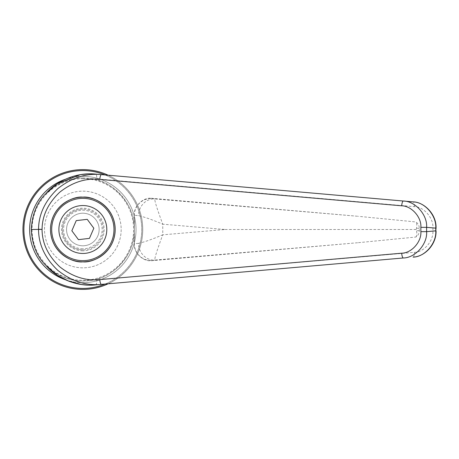 <?xml version="1.0" encoding="UTF-8"?>
<svg xmlns="http://www.w3.org/2000/svg" width="459" height="459" viewBox="0 0 459 459"><rect width="100%" height="100%" fill="white"/><g stroke="black" fill="none" stroke-linecap="round" stroke-linejoin="round"><path stroke-width="0.34" stroke-dasharray="2.29 1.72" d="M121.17 229.5A38.332 38.332 0 0 1 82.844 267.832A38.332 38.332 0 0 1 44.512 229.5A38.332 38.332 0 0 1 82.844 191.168A38.332 38.332 0 0 1 121.17 229.5A38.332 38.332 0 0 1 82.844 267.832A38.332 38.332 0 0 1 44.512 229.5A38.332 38.332 0 0 1 82.844 191.168A38.332 38.332 0 0 1 121.17 229.5M82.844 250.821A21.321 21.321 0 0 1 61.517 229.5A21.321 21.321 0 0 1 82.844 208.179A21.321 21.321 0 0 1 104.164 229.5A21.321 21.321 0 0 1 82.844 250.821M82.844 249.862A20.362 20.362 0 0 1 62.476 229.5A20.362 20.362 0 0 1 82.844 209.138A20.362 20.362 0 0 0 62.476 229.5A20.362 20.362 0 0 0 82.844 249.862A20.362 20.362 0 0 0 103.206 229.5A20.362 20.362 0 0 0 82.844 209.138A20.362 20.362 0 0 1 103.206 229.5A20.362 20.362 0 0 1 82.844 249.862M82.844 170.564A58.936 58.936 0 0 1 141.774 229.5A58.936 58.936 0 0 1 82.844 288.436A58.936 58.936 0 0 1 23.908 229.5A58.936 58.936 0 0 1 82.844 170.564M82.844 169.606A59.894 59.894 0 0 1 142.732 229.5A59.894 59.894 0 0 1 82.844 289.394A59.894 59.894 0 0 1 22.95 229.5A59.894 59.894 0 0 1 82.844 169.606M108.106 175.195A59.894 59.894 0 0 1 108.106 283.805M105.105 174.936A58.936 58.936 0 0 1 105.105 284.064M65.029 179.389A53.181 53.181 0 0 1 136.025 229.5A53.181 53.181 0 0 1 82.844 282.681A53.181 53.181 0 0 1 29.657 229.5A53.181 53.181 0 0 1 82.844 176.319A53.181 53.181 0 0 1 136.025 229.5A53.181 53.181 0 0 1 65.029 279.611M82.844 178.712A50.788 50.788 0 0 1 133.632 229.5A50.788 50.788 0 0 1 82.844 280.288A50.788 50.788 0 0 1 32.055 229.5A50.788 50.788 0 0 1 82.844 178.712M82.844 248.784A19.284 19.284 0 0 1 63.554 229.5A19.284 19.284 0 0 1 82.844 210.216A19.284 19.284 0 0 1 102.127 229.5A19.284 19.284 0 0 1 82.844 248.784M82.844 245.789A16.289 16.289 0 0 1 66.549 229.5A16.289 16.289 0 0 1 82.844 213.211A16.289 16.289 0 0 1 99.133 229.5A16.289 16.289 0 0 1 82.844 245.789A16.289 16.289 0 0 1 66.549 229.5A16.289 16.289 0 0 1 82.844 213.211A16.289 16.289 0 0 1 99.133 229.5A16.289 16.289 0 0 1 82.844 245.789M113.78 225.931A31.143 31.143 0 0 0 79.275 198.563A31.143 31.143 0 0 0 51.901 233.069A31.143 31.143 0 0 0 86.412 260.437A31.143 31.143 0 0 0 113.78 225.931M151.12 198.242L358.439 216.327L154.769 198.931C154.62 201.088 157.282 209.505 162.756 224.176C152.153 219.672 144.057 216.826 138.469 215.638L134.349 215.248L134.349 244.113L134.349 214.887C133.598 206.584 142.824 197.427 151.12 198.242M152.451 260.695L154.769 260.069A16.771 14.946 -97 0 1 138.469 243.362C144.057 242.174 152.153 239.328 162.756 234.824L162.756 224.176L225.048 229.5L162.756 234.824C157.282 249.495 154.62 257.912 154.769 260.069L358.439 242.673L151.12 260.758C142.824 261.573 133.598 252.416 134.349 244.113M45.791 193.721L45.998 193.509C46.784 192.631 50.949 188.781 53.387 187.243L62.659 182.114C69.189 179.366 75.913 177.994 82.844 177.994L91.117 178.66C113.505 180.863 135.009 205.328 134.321 227.813L134.321 231.187C135.009 253.672 113.505 278.137 91.117 280.34L82.844 281.006C75.919 281.011 69.177 279.634 62.625 276.875L53.41 271.768C50.938 270.208 46.801 266.386 45.998 265.491L45.791 265.279M82.844 177.994A51.506 51.506 0 0 1 134.349 229.5A51.506 51.506 0 0 1 82.844 281.006A51.506 51.506 0 0 1 31.332 229.5A51.506 51.506 0 0 1 82.844 177.994M82.844 267.832A38.332 38.332 0 0 1 44.512 229.5A38.332 38.332 0 0 1 82.844 191.168A38.332 38.332 0 0 1 121.17 229.5A38.332 38.332 0 0 1 82.844 267.832A38.332 38.332 0 0 1 44.512 229.5A38.332 38.332 0 0 1 82.844 191.168A38.332 38.332 0 0 1 121.17 229.5A38.332 38.332 0 0 1 82.844 267.832M31.338 229.752L31.338 229.248M134.321 231.187L134.321 227.813M358.439 242.673L415.779 237.056C418.04 235.633 419.222 233.522 419.319 230.705L419.319 228.295C419.222 225.489 418.04 223.372 415.779 221.944L358.439 216.327M31.332 229.305L31.332 229.695M414.293 206.653A4.791 1.635 -85 0 0 413.077 201.88L95.524 174.099A4.791 1.635 -85 0 1 96.746 178.867L414.293 206.653C423.841 206.688 433.646 218.019 432.9 228.152L432.9 230.848C433.646 240.981 423.841 252.312 414.293 252.347L91.117 280.34M415.779 237.056C416.841 236.001 417.082 233.883 416.502 230.705L416.198 229.5L416.502 228.295C417.082 225.105 416.841 222.994 415.779 221.944M134.349 214.887L134.349 215.248A16.771 16.765 180 0 1 152.451 198.535L152.451 198.305M87.462 285.068L95.524 284.901A4.791 1.635 85 0 0 96.746 280.133M225.048 229.5L416.198 229.5M138.469 243.362L134.349 243.752A16.771 16.765 -0 0 0 152.451 260.465M152.451 198.535L154.769 198.931A16.771 14.946 97 0 0 138.469 215.638M89.436 238.387L93.831 228.232L87.239 219.345L76.246 220.613L71.851 230.768L78.443 239.655L89.436 238.387M82.844 176.319A53.181 53.181 0 0 1 136.025 229.5A53.181 53.181 0 0 1 82.844 282.681M91.117 178.66L96.746 178.867M419.319 228.295L416.502 228.295M419.319 230.705L416.502 230.705M413.077 257.12A4.791 1.635 85 0 0 414.293 252.347M436.05 230.848L432.9 230.848M436.05 228.152L432.9 228.152M87.445 173.932L95.524 174.099"/><path stroke-width="0.69" d="M108.106 283.805A59.894 59.894 0 0 1 22.95 229.5A59.894 59.894 0 0 1 108.106 175.195M105.105 284.064A58.936 58.936 0 0 1 23.908 229.5A58.936 58.936 0 0 1 105.105 174.936M65.029 279.611A53.181 53.181 0 0 1 65.029 179.389M420.869 227.348L426.612 227.348L436.05 228.152L435.763 230.848L435.763 228.152C436.698 215.764 424.741 201.926 413.077 201.88L403.335 201.025C415.303 201.099 427.57 214.967 426.612 227.348L426.612 231.652C427.57 244.033 415.303 257.901 403.335 257.975L95.524 284.901L403.335 257.975A4.791 1.234 -95 0 1 401.677 253.202C411.528 253.138 421.637 241.784 420.869 231.652L420.869 227.348C421.637 217.216 411.528 205.862 401.677 205.798A4.791 1.234 -85 0 1 403.335 201.025L95.524 174.099C77.663 172.148 57.341 180.112 45.998 193.509C37.15 202.035 32.262 213.946 31.338 229.248L31.338 229.752C32.239 244.991 37.127 256.908 45.998 265.491C57.341 278.888 77.663 286.852 95.524 284.901M51.901 233.069A31.143 31.143 0 0 1 79.275 198.563A31.143 31.143 0 0 1 113.78 225.931A31.143 31.143 0 0 1 86.412 260.437A31.143 31.143 0 0 1 51.901 233.069A31.143 31.143 0 0 0 86.412 260.437A31.143 31.143 0 0 0 113.78 225.931M42.067 229.5C42.136 243.178 48.006 255.588 59.676 266.736C72.384 276.76 85.753 281.051 99.781 279.611A4.791 1.234 -95 0 0 101.439 284.385C86.137 285.957 71.552 281.247 57.691 270.265C44.971 258.056 38.585 244.463 38.539 229.5L38.545 229.265C38.659 214.336 45.068 200.801 57.782 188.655C71.621 177.731 86.172 173.049 101.439 174.615A4.791 1.234 -85 0 0 99.781 179.389C85.77 177.954 72.419 182.229 59.722 192.223C48.057 203.331 42.176 215.713 42.073 229.374L31.332 229.5M82.844 197.158C73.383 195.861 50.943 205.563 50.501 229.5C50.943 253.437 73.383 263.139 82.844 261.842C92.299 263.139 114.744 253.437 115.18 229.5C114.744 205.563 92.299 195.861 82.844 197.158A32.342 32.342 0 0 0 50.501 229.5A32.342 32.342 0 0 0 82.844 261.842A32.342 32.342 0 0 0 115.18 229.5A32.342 32.342 0 0 0 82.844 197.158M436.05 230.848C436.532 244.343 424.902 256.656 413.077 257.12C424.741 257.074 436.698 243.236 435.763 230.848L426.612 231.652L420.869 231.652M93.831 228.232L87.239 219.345L76.246 220.613L71.851 230.768L78.443 239.655L89.436 238.387L93.831 228.232M106.643 226.757A23.954 23.954 0 0 0 80.096 205.701A23.954 23.954 0 0 0 59.045 232.243A23.954 23.954 0 0 0 85.586 253.299A23.954 23.954 0 0 0 106.643 226.757M42.073 229.374L38.545 229.265M99.781 279.611L401.677 253.202M401.677 205.798L99.781 179.389M87.462 285.068L81.593 284.517L69.016 281.281L57.358 275.348L45.843 265.342M436.05 228.152C436.652 214.439 424.271 202.092 413.077 201.88M45.837 193.664L57.45 183.594L80.331 174.684L87.445 173.932"/></g></svg>

